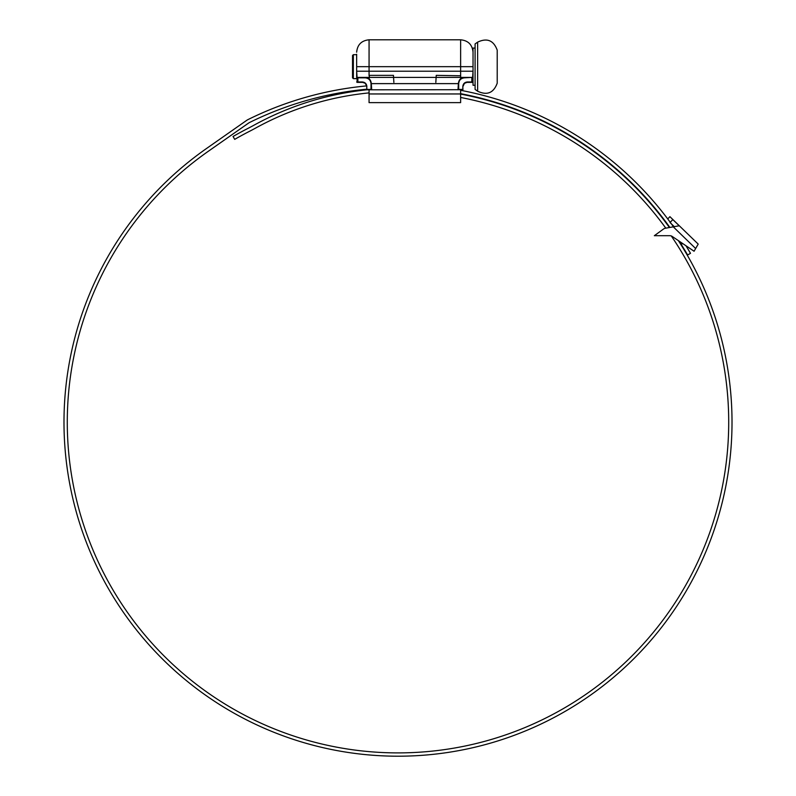 <?xml version="1.0" encoding="UTF-8"?>
<svg xmlns="http://www.w3.org/2000/svg" width="796" height="796" viewBox="0 0 796 796"><rect width="100%" height="100%" fill="white"/><g stroke="black" fill="none" stroke-linecap="round" stroke-linejoin="round"><path stroke-width="1.19" d="M353.354 78.655L352.529 77.829L352.529 55.511L353.354 54.685L353.354 78.655L356.658 78.655M477.64 91.222C487.072 95.649 493.6 92.983 497.211 83.202L497.211 50.138C493.6 40.357 487.072 37.691 477.64 42.128L477.64 91.222L475.093 89.411L475.093 43.929L477.64 42.128M475.093 48.068L473.033 48.068L473.033 85.272L475.093 85.272M671.297 235.964A330.708 330.708 0 0 1 398 752.897A330.708 330.708 0 0 1 208.313 151.28L248.551 123.101A8.268 8.268 0 0 1 249.626 122.465A334.429 334.429 0 0 1 366.757 89.212M460.625 97.46A330.708 330.708 0 0 1 665.804 228.154M678.351 240.601A334.022 334.022 0 0 1 398 756.2A334.022 334.022 0 0 1 206.413 148.573L246.651 120.395A11.572 11.572 0 0 1 248.163 119.509A337.733 337.733 0 0 1 366.707 85.898L365.205 83.282M385.911 755.981L386.926 756.021M388.876 756.071L393.274 756.17M391.443 756.14L392.637 756.16M399.811 756.2L403.532 756.15M407.462 756.071L410.428 755.971M410.527 755.961L409.532 756.001M403.015 756.16L401.244 756.18M400.537 756.19L397.781 756.2M460.625 94.087A334.022 334.022 0 0 1 669.426 227.517M460.625 90.306A337.733 337.733 0 0 1 673.486 226.8M686.013 245.795L690.49 253.317L687.625 254.969L690.49 253.317M689.973 252.422L689.435 251.496M688.61 250.103L687.684 248.551M684.829 250.213L687.107 254.073M460.625 93.669A334.429 334.429 0 0 1 669.874 227.437M679.217 241.188A334.429 334.429 0 0 1 681.227 244.342L682.66 243.516M687.625 254.969L681.227 244.342M366.797 89.799A298.55 298.55 0 0 0 253.834 125.28A203.388 203.388 0 0 1 248.063 128.345A329.882 329.882 0 0 0 233.059 136.494L234.711 139.36A326.579 326.579 0 0 1 249.566 131.29A206.691 206.691 0 0 0 255.426 128.176A295.246 295.246 0 0 1 369.065 92.893M393.871 82.376L393.453 75.351L369.473 75.351L369.065 78.724M471.53 77.421L464.466 77.829C460.983 78.197 459.053 80.127 458.685 83.62L458.685 89.411L462.814 89.411L462.814 86.515C463.103 83.769 464.625 82.257 467.361 81.968L471.819 81.968L471.819 77.829L473.033 77.829L473.033 71.222L472.615 77.421L460.625 77.421L472.615 77.421L473.033 71.222L460.625 71.222L460.625 39.8L369.065 39.8L369.065 71.222L460.625 71.222L460.625 75.769L436.238 75.351L435.83 82.376M460.625 75.769L460.625 78.724M462.814 86.515L462.934 89.699L460.625 89.819L460.625 102.634L369.065 102.634L369.065 89.819M462.934 89.699L366.876 89.819L366.757 86.515L366.876 89.411L371.006 89.411L371.006 83.62C370.637 80.127 368.707 78.197 365.225 77.829L357.872 77.829L357.872 81.968L362.329 81.968C365.065 82.257 366.588 83.769 366.876 86.515M356.658 81.968L362.618 82.376L357.076 82.376L357.076 77.421L369.065 77.421L357.076 77.421L356.658 71.222L356.658 77.829L356.658 54.267M369.065 77.421L460.625 77.421M464.486 83.282L462.934 86.515C463.143 84.038 464.526 82.665 467.073 82.376L471.53 82.376L467.073 82.376L463.959 83.5M472.615 82.376L471.53 82.376L472.615 82.376M457.979 89.819L458.387 83.62C458.755 79.879 460.685 77.809 464.177 77.421L464.466 77.829M365.225 77.829L365.513 77.421C369.006 77.809 370.936 79.879 371.304 83.62L371.712 89.819M365.732 83.5L362.329 81.968M672.172 236.412L694.072 251.247L695.644 248.521L673.277 226.84L665.307 228.243A4.129 4.129 0 0 0 663.595 228.969L654.342 235.706L669.854 235.706A4.129 4.129 0 0 1 672.172 236.412M657.178 233.636L663.595 228.969M673.277 226.84L679.227 225.785L672.839 219.596L670.003 222.512L674.282 226.661M669.914 216.671L698.201 244.083L669.914 216.671L667.725 218.93L669.914 216.671M698.201 244.083L695.644 248.521M671.108 217.815L672.839 219.596M460.625 93.958L369.065 93.958M473.033 66.675L356.658 66.675M458.685 83.62L371.006 83.62M356.658 71.222L369.065 71.222L369.065 75.769M358.16 77.421L356.658 77.829M353.354 54.685L356.658 54.685M369.065 39.8C361.533 40.536 357.394 44.666 356.658 52.198M460.625 39.8C468.157 40.536 472.297 44.666 473.033 52.198M366.757 86.515C366.548 84.038 365.165 82.665 362.618 82.376L365.185 83.272M467.073 82.376L465.71 82.605"/></g></svg>
